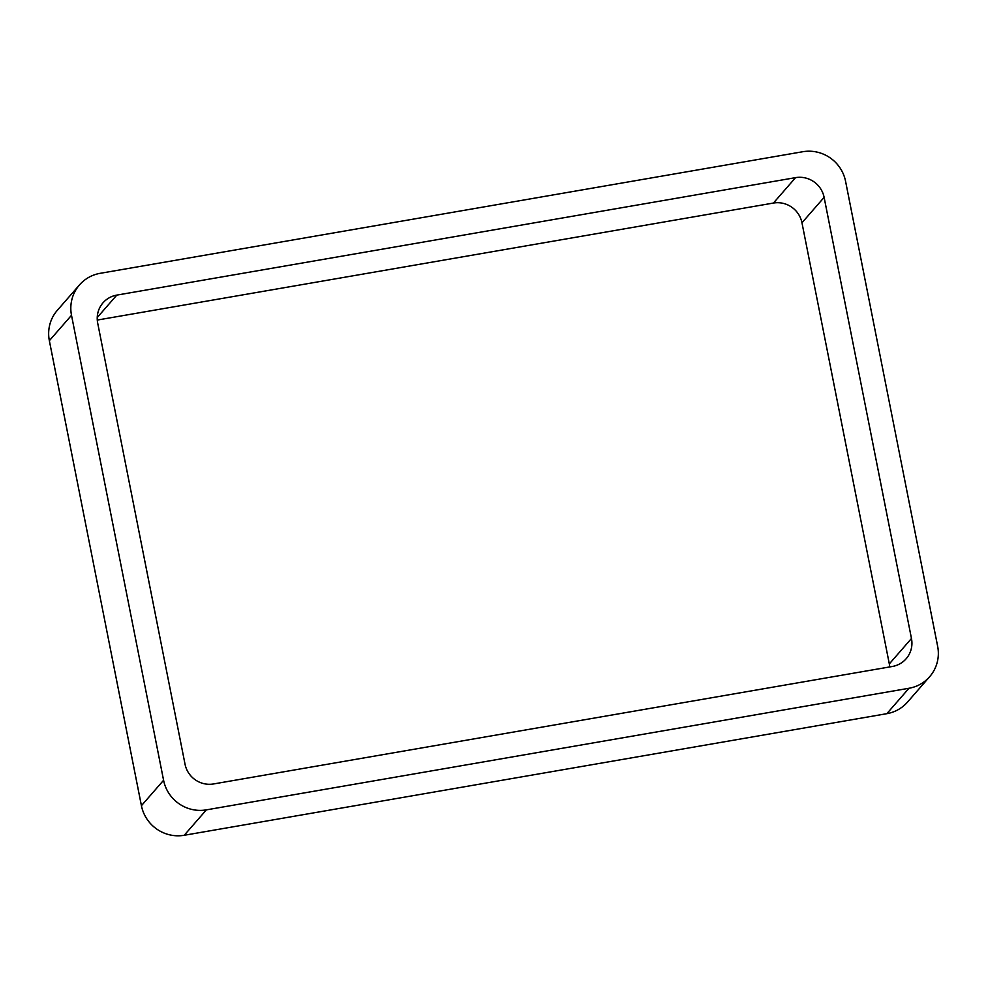 <?xml version="1.0" encoding="UTF-8"?>
<svg xmlns="http://www.w3.org/2000/svg" width="987" height="987" viewBox="0 0 987 987"><rect width="100%" height="100%" fill="white"/><g stroke="black" fill="none" stroke-linecap="round" stroke-linejoin="round"><path stroke-width="1.48" d="M909.002 688.26L206.394 809.858A36.803 35.902 -138.9 0 1 163.583 780.273L71.508 315.285L49.35 340.688L141.425 805.688A36.803 35.902 -138.9 0 0 184.224 835.273L886.844 713.675A36.803 35.902 -138.9 0 0 907.509 702.09L929.668 676.687A36.803 35.902 -138.9 0 1 909.002 688.26L886.844 713.675M71.508 315.285A36.803 35.902 -138.9 0 1 79.491 284.91A36.803 35.902 -138.9 0 1 100.156 273.325L802.776 151.727A36.803 35.902 -138.9 0 1 845.575 181.312L937.65 646.312A36.803 35.902 -138.9 0 1 929.668 676.687M49.35 340.688A36.803 35.902 -138.9 0 1 57.332 310.313L79.491 284.91M795.584 177.635A24.539 23.935 -138.9 0 1 824.12 197.363L911.47 638.503A24.539 23.935 -138.9 0 1 892.371 666.472L213.574 783.949A24.539 23.935 -138.9 0 1 185.038 764.222L97.688 323.082A24.539 23.935 -138.9 0 1 116.787 295.113L795.584 177.635L773.426 203.051L97.281 320.059M911.47 638.503L889.312 663.918A24.539 23.935 -138.9 0 1 889.719 666.941M889.312 663.918L801.962 222.778A24.539 23.935 -138.9 0 0 773.426 203.051M163.583 780.273L141.425 805.688M206.394 809.858L184.224 835.273M116.787 295.113L97.244 317.53M824.12 197.363L801.962 222.778"/></g></svg>
